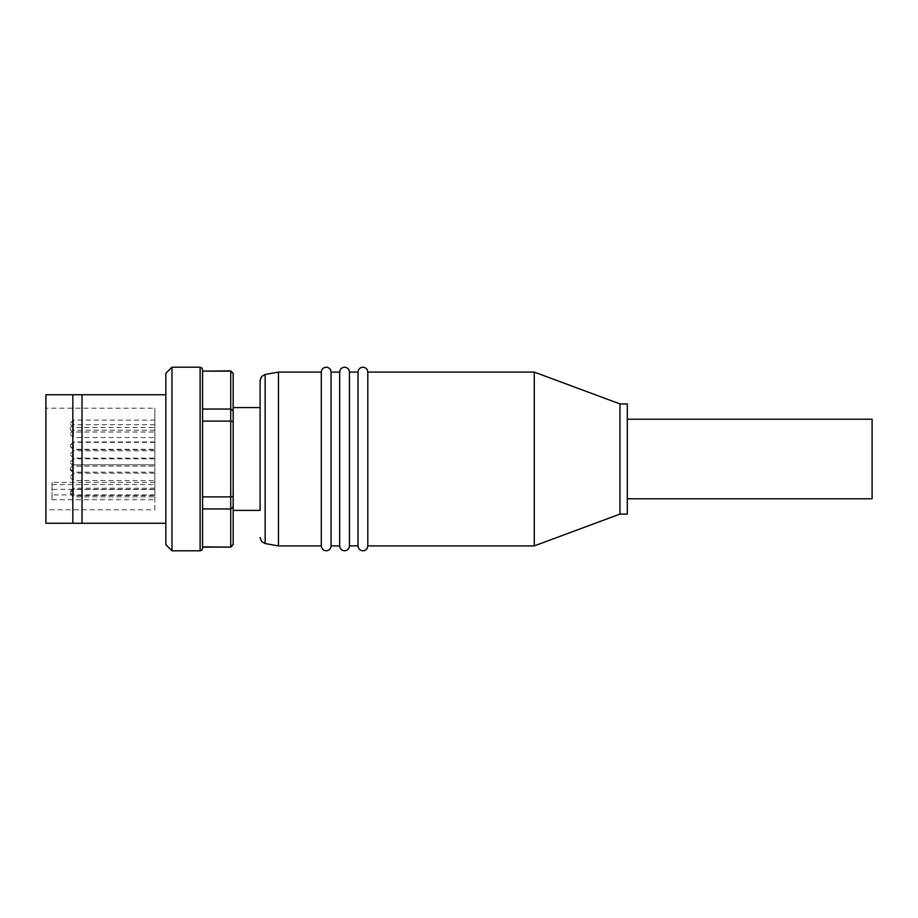 <?xml version="1.0" encoding="UTF-8"?>
<svg xmlns="http://www.w3.org/2000/svg" width="918" height="918" viewBox="0 0 918 918"><rect width="100%" height="100%" fill="white"/><g stroke="black" fill="none" stroke-linecap="round" stroke-linejoin="round"><path stroke-width="0.69" stroke-dasharray="4.59 3.44" d="M260.104 510.408L260.104 407.592M233.172 407.592L233.172 510.408L233.172 407.592M233.172 544.684L233.172 373.316M230.728 547.128L233.172 544.454M233.172 507.103L230.728 508.951L230.728 546.853L202.568 546.853L202.568 496.902L202.568 546.853M202.568 508.951L230.728 508.951L230.728 496.902L233.172 496.351M233.172 421.649L230.728 421.098L230.728 496.902L202.568 496.902L202.568 371.147L202.568 496.902M202.568 421.098L230.728 421.098L230.728 409.049L233.172 410.897M233.172 373.546L230.728 371.147L230.728 409.049L202.568 409.049M202.568 370.872L230.728 370.872M202.568 548.356L202.568 369.644M171.976 367.2L171.976 550.8M165.848 373.316L165.848 544.684M165.848 394.74L165.848 523.26L165.848 394.74L82.012 394.74L82.012 523.26L72.832 523.26L72.832 394.74L82.012 394.74M165.848 523.26L82.012 523.26M45.9 394.74L45.9 523.26M45.9 408.2L45.9 509.8L45.9 408.2L154.832 408.2L154.832 509.8L45.9 509.8M52.016 499.736L154.832 499.736L154.832 482.386L154.832 489.351L52.016 489.351L52.016 482.386L52.016 499.736L52.016 489.351M154.832 489.351L154.832 408.2M154.832 509.8L154.832 499.736M154.832 472.162L154.832 464.818L154.832 472.162L73.44 472.162L73.44 468.49L73.44 472.162L70.376 469.098M154.832 449.304L154.832 441.96L154.832 449.304L73.44 449.304L73.44 445.632L73.44 449.304L70.376 446.24M154.832 432.011L154.832 424.667L154.832 432.011L73.44 432.011L73.44 428.339L73.44 432.011C70.915 430.932 69.894 429.911 70.376 428.947L70.376 428.339L70.376 428.947M154.832 427.467L154.832 420.123L154.832 427.467L73.44 427.467L73.44 423.795L73.44 427.467L70.376 424.414M154.832 437.576L154.832 430.232L154.832 437.576L73.44 437.576L73.44 433.904L73.44 437.576L70.376 434.512M154.832 458.116L154.832 450.772L154.832 458.116L73.44 458.116L73.44 454.444L73.44 458.116L70.376 455.053M154.832 480.55L154.832 473.206L154.832 480.55L73.44 480.55L73.44 476.878L73.44 480.55L70.376 477.498M154.832 495.559L154.832 488.215L154.832 495.559L73.44 495.559L73.44 491.887L73.44 495.559L70.376 492.496M154.832 496.879L154.832 489.535L154.832 496.879L73.44 496.879L73.44 493.207L73.44 496.879L70.376 493.815M154.832 472.196L154.832 464.852L154.832 472.196L73.44 472.196L73.44 468.524L73.44 472.196C70.915 471.106 69.894 470.096 70.376 469.132L70.376 468.524L70.376 469.132M154.832 449.671L154.832 442.327L154.832 449.671L73.44 449.671L73.44 445.999L73.44 449.671L70.376 446.607M154.832 466.16L154.832 458.816L154.832 466.16L73.44 466.16L73.44 462.488L73.44 466.16L70.376 463.097M154.832 464.818L73.44 464.818L73.44 468.49L73.44 464.818L70.376 467.87L73.44 464.852L73.44 468.524L73.44 464.852L154.832 464.852M154.832 441.96L73.44 441.96L73.44 445.632L73.44 441.96L70.376 445.023M154.832 424.667L73.44 424.667L73.44 428.339L73.44 424.667L70.376 427.731M154.832 420.123L73.44 420.123L73.44 423.795L73.44 420.123L70.376 423.187M154.832 430.232L73.44 430.232L73.44 433.904L73.44 430.232L70.376 433.285M154.832 450.772L73.44 450.772L73.44 454.444L73.44 450.772L70.376 453.836M154.832 473.206L73.44 473.206L73.44 476.878L73.44 473.206L70.376 476.27M154.832 488.215L73.44 488.215L73.44 491.887L73.44 488.215L70.376 491.268M154.832 489.535L73.44 489.535L73.44 493.207L73.44 489.535L70.376 492.587M154.832 442.327L73.44 442.327L73.44 445.999L73.44 442.327L70.376 445.379M154.832 458.816L73.44 458.816L73.44 462.488L73.44 458.816L70.376 461.869M321.3 545.9L321.3 372.1M278.464 372.1L278.464 545.9M331.088 372.1L331.088 545.9M339.66 545.9L339.66 372.1M349.448 372.1L349.448 545.9M358.02 545.9L358.02 372.1M367.808 372.1L367.808 545.9M534.276 545.9L534.276 372.1M619.96 403.92L619.96 514.08M627.304 514.08L627.304 403.92M627.304 459L627.304 498.784L627.304 459M872.1 498.784L872.1 419.216M200.124 550.8L200.124 367.2M154.832 494.917L52.016 494.917M52.016 484.532L154.832 484.532M265.153 374.441L265.153 543.559M154.832 482.386L52.016 482.386"/><path stroke-width="1.38" d="M233.172 510.408L260.104 510.408L260.104 380.465L260.104 407.592L233.172 407.592M233.172 410.897L230.728 409.049L230.728 370.872L233.172 373.316L233.172 544.684L230.728 547.128L202.568 547.128M230.728 370.872L202.568 371.147L230.728 371.147L233.172 373.546M202.568 409.049L230.728 409.049L230.728 421.098L233.172 421.649M233.172 496.351L230.728 496.902L230.728 421.098L202.568 421.098M202.568 496.902L230.728 496.902L230.728 508.951L233.172 507.103M233.172 544.454L230.728 546.853L230.728 508.951L202.568 508.951M202.568 546.853L230.728 547.128M200.124 367.2L201.857 367.911L202.568 369.644L202.568 548.356L201.857 550.089L200.124 550.8L171.976 550.8L171.976 367.2L200.124 367.2L200.124 550.8M171.976 550.8L165.848 544.684L165.848 373.316L171.976 367.2M165.848 394.74L72.832 394.74L72.832 523.26L82.012 523.26L82.012 394.74M82.012 523.26L165.848 523.26M72.832 523.26L45.9 523.26L45.9 394.74L72.832 394.74M260.104 537.535L261.527 541.471L265.153 543.559L265.153 374.441L278.464 372.1L321.3 372.1L321.3 545.9L278.464 545.9L278.464 372.1M265.153 543.559L278.464 545.9M331.088 459L331.088 372.1L339.66 372.1L339.66 545.9L331.088 545.9L331.088 459M349.448 545.9L349.448 372.1L358.02 372.1L358.02 545.9L349.448 545.9C349.138 548.907 347.497 550.536 344.56 550.8C341.611 550.536 339.981 548.907 339.66 545.9M367.808 545.9L367.808 372.1L534.276 372.1L534.276 545.9L367.808 545.9C367.498 548.907 365.857 550.536 362.92 550.8C359.971 550.536 358.341 548.907 358.02 545.9M619.96 514.08L619.96 403.92L627.304 403.92L627.304 514.08L619.96 514.08L534.276 545.9M619.96 403.92L534.276 372.1M627.304 419.216L872.1 419.216L872.1 498.784L627.304 498.784M265.153 374.441L261.527 376.529L260.104 380.465M331.088 545.9C330.778 548.907 329.137 550.536 326.2 550.8C323.251 550.536 321.621 548.907 321.3 545.9M331.088 372.1C330.778 369.093 329.137 367.464 326.2 367.2C323.251 367.464 321.621 369.093 321.3 372.1M349.448 372.1C349.138 369.093 347.497 367.464 344.56 367.2C341.611 367.464 339.981 369.093 339.66 372.1M367.808 372.1C367.498 369.093 365.857 367.464 362.92 367.2C359.971 367.464 358.341 369.093 358.02 372.1"/></g></svg>
